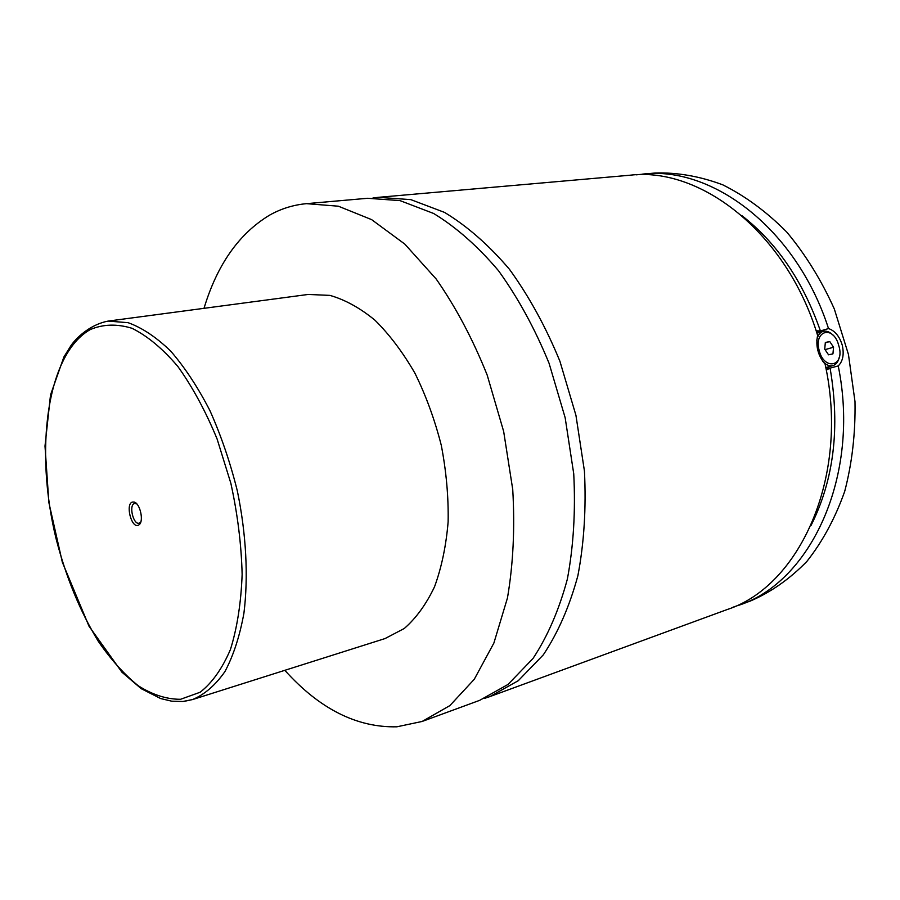 <?xml version="1.0" encoding="UTF-8"?>
<svg xmlns="http://www.w3.org/2000/svg" width="900" height="900" viewBox="0 0 900 900"><rect width="100%" height="100%" fill="white"/><g stroke="black" fill="none" stroke-linecap="round" stroke-linejoin="round"><path stroke-width="1.35" d="M204.007 308.329C217.17 264.656 239.029 233.595 269.595 215.145C281.025 208.71 293.321 204.885 306.495 203.659L367.616 198.281L400.005 200.61L433.642 213.48C456.266 227.261 477.889 246.364 498.532 270.754C518.108 297.923 534.949 328.77 549.079 363.308L565.155 417.713L573.739 473.794C575.651 511.065 573.525 546.154 567.371 579.06C559.058 609.919 547.605 636.39 533.002 658.496L508.027 684.439L479.7 700.335L422.111 721.462L396.877 726.806C356.839 727.706 319.489 708.874 284.827 670.32M372.994 197.955L378.36 197.336L410.839 199.631L444.532 212.4C467.179 226.091 488.812 245.059 509.456 269.291C529.009 296.28 545.827 326.925 559.913 361.249L575.933 415.305L584.438 471.049C586.283 508.106 584.089 542.993 577.879 575.73C569.509 606.442 557.989 632.812 543.319 654.84L518.254 680.726L489.836 696.611L484.718 698.332M816.773 340.245C817.673 335.543 819.72 332.606 822.904 331.447C826.144 330.502 829.418 331.673 832.725 334.946M839.183 357.559C838.148 361.912 836.089 364.601 832.984 365.603C829.462 366.469 825.975 364.961 822.533 361.091M819.158 350.336C823.793 370.035 843.637 367.29 839.43 347.884L837.866 342.608C831.274 325.012 813.859 331.864 819.158 350.336M826.268 370.046L830.081 368.123L838.238 365.918C842.895 361.282 844.245 354.409 842.288 345.274C839.531 336.319 834.941 330.761 828.518 328.567L820.418 330.964L816.143 330.806M816.322 331.346L819.81 332.359M829.575 366.536L826.222 369.821M489.836 696.611L726.986 609.604C799.605 586.305 849.915 476.764 825.109 364.219C817.976 355.579 815.479 345.983 817.627 335.419C786.566 232.819 700.796 166.567 630.011 175.219L378.36 197.336M132.39 502.076C125.314 503.843 131.209 527.985 138.071 525.33L139.151 524.722C144.09 521.224 140.051 503.134 134.089 502.065L132.39 502.076M136.789 503.899L134.46 503.527C128.576 504.956 133.301 525.015 139.095 523.192L140.816 521.91M108.112 321.098C92.115 324.056 77.962 335.7 71.156 345.308L63.9 356.963L50.512 394.954L45 446.062L48.881 502.605L62.336 562.207L88.987 626.164L121.894 672.154L141.244 688.691L160.695 698.569L171.697 701.179L182.857 701.482L192.6 699.548C204.683 694.462 215.449 685.136 224.933 671.58C233.404 655.661 239.726 636.199 243.922 613.192C248.468 576.664 246.251 534.004 237.33 490.905C230.243 462.431 221.107 435.668 209.936 410.625C197.865 387.214 184.781 367.369 170.685 351.09C156.352 337.241 142.155 327.757 128.081 322.673L108.112 321.098L308.216 294.446L329.929 295.391C345.026 299.689 360.045 307.969 374.985 320.22C389.565 334.654 402.885 352.339 414.968 373.264C425.993 395.685 434.767 419.726 441.293 445.365C446.299 471.353 448.582 496.845 448.132 521.82C446.108 545.906 441.562 567.574 434.509 586.834C426.195 604.283 416.126 618.154 404.303 628.47L385.054 638.561L192.6 699.548L184.264 701.336M306.495 203.659L338.366 206.201L371.621 219.623L404.809 244.091L436.264 279.113C455.884 307.294 472.86 339.289 487.192 375.098L503.662 431.449L512.73 489.442C514.98 527.951 513.225 564.131 507.454 597.982L493.886 643.05L474.255 679.309L449.876 705.6L422.111 721.462M830.081 368.123C840.274 427.556 833.895 480.06 810.934 525.656M741.69 215.482C776.891 242.865 803.137 281.363 820.418 330.964M636.322 174.825L655.02 173.014C677.295 172.316 699.874 176.254 722.779 184.838C745.425 196.144 766.766 211.894 786.78 232.088C805.556 254.599 821.408 280.238 834.322 308.993L848.452 354.465L855 401.625C855.54 433.147 852.109 463.095 844.684 491.445C835.166 518.243 822.555 541.575 806.861 561.442C789.784 578.947 771.019 592.121 750.566 600.952L732.87 607.275M642.611 174.105C712.395 165.724 796.601 229.039 828.518 328.567M838.238 365.918C860.726 476.224 810.45 582.109 738.866 605.25M824.726 349.132L828.551 354.825L832.95 353.846L833.546 347.231L829.755 341.55L825.334 342.484L824.726 349.132M825.311 342.832L829.755 341.55M825.064 349.627L833.546 347.231M90.248 329.58C46.676 354.262 34.324 449.899 56.115 538.83C66.071 577.339 80.134 611.516 98.314 641.34C110.846 659.554 124.144 674.347 138.229 685.732C152.516 694.811 166.624 699.322 180.562 699.289L200.138 692.246C212.164 682.841 222.266 668.599 230.434 649.508C237.172 627.851 241.076 602.82 242.134 574.403C241.391 544.691 237.634 514.339 230.861 483.322L217.08 438.93C205.583 411.098 192.499 386.933 177.817 366.424C162.664 348.626 147.386 335.914 131.996 328.286C116.955 323.696 103.039 324.135 90.248 329.58M825.784 367.56L832.793 365.659M816.919 333.202L822.904 331.447M135.911 503.516L134.089 502.065M140.175 522.641L139.151 524.722"/></g></svg>
